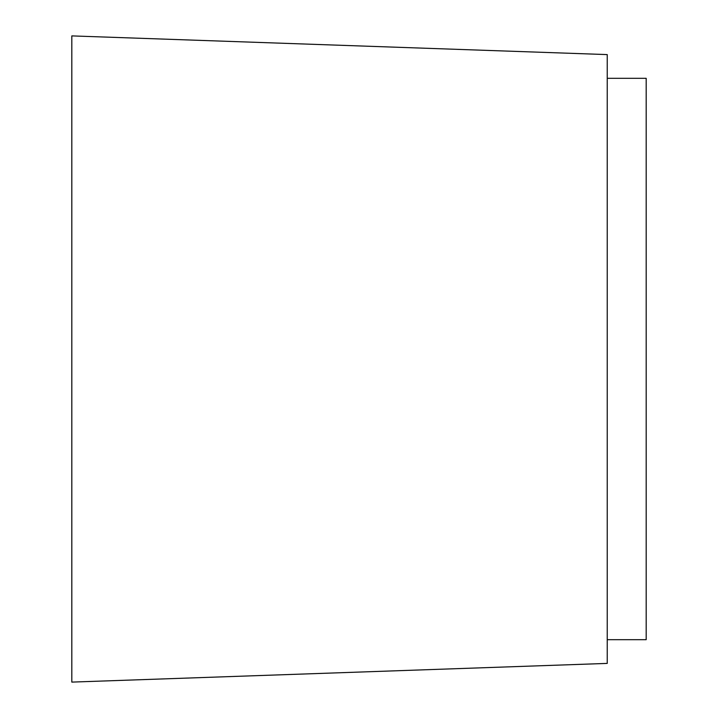 <?xml version="1.0" encoding="UTF-8"?>
<svg xmlns="http://www.w3.org/2000/svg" width="718" height="718" viewBox="0 0 718 718"><rect width="100%" height="100%" fill="white"/><g stroke="black" fill="none" stroke-linecap="round" stroke-linejoin="round"><path stroke-width="1.08" d="M607.24 78.307L646.182 78.307L646.182 639.693L607.24 639.693M71.818 35.9L71.818 682.1L607.24 663.405L607.24 54.595L71.818 35.9"/></g></svg>
